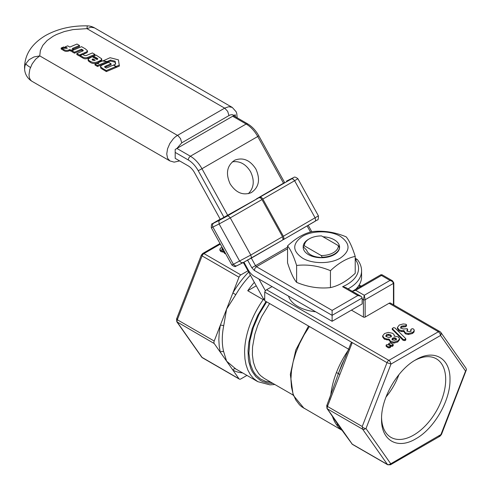 <?xml version="1.0" encoding="UTF-8"?>
<svg xmlns="http://www.w3.org/2000/svg" width="491" height="491" viewBox="0 0 491 491"><rect width="100%" height="100%" fill="white"/><g stroke="black" fill="none" stroke-linecap="round" stroke-linejoin="round"><path stroke-width="0.74" d="M92.891 58.877L92.026 59.675L92.596 60.166L95.285 60.264L92.891 58.877L92.891 59.877L94.1 60.577M92.891 59.877L92.461 60.086M100.409 66.469L101.416 65.377L108.572 62.271L111.083 63.726L104.755 66.488L104.632 67.052L105.35 67.525L106.308 68.077L113.439 65.088L115.968 66.543L115.968 67.543L106.344 71.588L100.882 68.267L100.409 66.469L102.466 68.347L102.466 69.341M105.013 67.328L111.083 64.72L111.083 63.726M115.968 66.543L106.344 70.587L106.344 71.588M106.344 70.587L102.466 68.347M65.18 46.854L67.328 48.1L66.893 48.284L61.492 48.21L63.689 49.474C65.248 50.499 66.985 50.659 68.9 49.941L69.851 49.554L70.999 50.217L73.447 49.168L72.3 48.505L79.505 45.491L76.995 44.043L69.796 47.062L67.709 45.853L65.18 46.854L65.18 47.805M61.492 48.21L61.492 49.204L63.689 50.475C65.186 51.53 66.923 51.684 68.9 50.935L69.851 50.548L70.999 51.217L71.938 50.812M68.9 49.941L68.9 50.935M69.851 49.554L69.851 50.548M70.999 50.217L70.999 51.217M73.447 49.168L73.447 50.088M73.306 49.088L79.505 46.492L79.505 45.491M97.531 63.001L98.826 63.75L96.248 63.542L95.021 64.051L95.021 65.045L97.519 66.488L106.682 62.676L106.682 61.682L102.49 60.939L97.531 63.001L97.531 63.646M95.021 64.051L97.519 65.493L97.519 66.488M97.519 65.493L106.682 61.682M102.791 60.78L107.05 61.535L110.53 60.055L115.133 61.24L115.661 64.131L113.666 64.972L116.195 66.426L116.195 67.427L119.387 66.089L118.435 59.853L110.101 57.711L102.791 60.994M116.195 66.426L119.387 65.088M106.682 62.467L110.53 61.05L115.133 62.234L115.495 64.204M107.05 61.535L107.05 62.535M110.53 60.055L110.53 61.05M115.133 61.24L115.133 62.234M96.93 59.073L93.511 57.128L93.511 56.127L96.027 55.066L101.655 58.791L101.177 60.025L98.654 61.363C95.665 62.879 92.817 62.83 90.105 61.209L88.65 60.221L88.177 58.988L92.167 56.698L97.022 59.509L97.856 58.877L96.93 58.079L96.93 59.073L97.365 59.35M101.747 59.172L101.729 60.313L98.654 62.357C95.407 63.983 92.56 63.934 90.105 62.21L88.503 61.08L88.11 60.227M93.511 56.127L96.93 58.079M80.223 55.508L82.715 54.452L84.704 55.6L86.121 55.6L92.4 52.936L94.91 54.391L94.91 55.385L87.821 58.355C85.87 59.098 84.139 58.945 82.635 57.895L80.223 56.502L80.223 55.508L82.635 56.901L82.635 57.895M94.91 54.391L87.821 57.361C85.931 58.073 84.2 57.913 82.635 56.901M76.842 53.556L79.382 55.023L86.49 51.936L87.515 50.831L85.446 48.922L81.561 46.682L71.938 50.72L74.466 52.181L81.561 49.198L82.531 49.757L83.243 50.229L83.157 50.806L76.842 53.556L76.842 54.55L79.382 56.017L80.223 55.661M79.382 55.023L79.382 56.017M82.881 54.544L86.809 52.74L87.508 51.893L87.515 50.831M71.938 50.72L71.938 51.721L74.466 53.181L81.561 50.192L82.893 50.972M74.466 52.181L74.466 53.181M81.561 49.198L81.561 50.192M61.16 48.014L65.567 48.032L63.713 46.958L61.16 48.014L61.16 49.014L61.492 49.014M223.675 250.115L222.466 249.778L221.797 248.992M221.797 250.036L222.239 249.391L223.399 249.127M221.797 249.035L222.613 248.231M222.061 247.231L220.987 247.703L219.815 249.195L220.895 250.613L223.847 251.165L224.743 252.54L224.743 253.534L225.756 253.921M219.815 250.171L220.895 251.607L223.847 252.159L224.743 253.534M223.847 252.159L224.006 251.398L224.043 252.804L224.006 251.656M394.236 340.294L395.746 339.901L396.452 339.011L395.764 338.127L394.205 337.71L392.696 338.109L391.99 338.999L392.72 339.895L394.236 340.294M396.452 340.005L395.764 339.128L394.205 338.704L392.696 339.103L391.99 339.987M388.872 337.421L390.695 336.992L391.419 335.862L390.517 334.831L388.418 334.224L386.552 334.641L385.846 335.684L386.92 336.881L388.872 337.421M391.419 336.863L390.517 335.832L388.418 335.218L386.552 335.641L385.846 336.679M406.959 330.48L407.653 331.315L409.064 331.689L410.47 331.321L411.311 329.019L412.962 328.669L414.159 329.799L413.925 331.192L412.415 332.524L408.365 333.53L405.339 332.818L403.933 330.621L401.681 330.615L399.042 329.848L397.403 327.485L399.281 325.03L403.154 323.943L405.793 324.22L406.48 324.704L405.689 325.723L401.331 326.196L400.625 327.264L401.663 328.461L403.62 329.019L407.223 328.7L407.401 329.614L406.953 330.4M403.209 330.535L403.209 331.529L401.681 331.609L399.042 330.848L397.403 328.553L397.403 327.485M414.159 330.799L413.925 332.192L412.415 333.518L408.365 334.524L405.339 333.819L403.933 331.621L403.209 331.529M404.228 332.014L404.228 331.014L403.933 330.621L403.933 331.621M414.159 329.799L414.232 331.241M411.108 330.449L410.789 329.602L410.789 330.553M411.108 331.443L410.789 330.603M407.61 330.216L407.61 329.216L407.401 330.615L407.266 329.719L406.959 331.308M406.48 324.704L406.247 326.306L406.48 325.699L405.689 326.724L401.331 327.19L400.625 328.258M388.363 332.382L392.696 333.303L394.083 334.702L394.371 336.077L398.256 336.887L399.625 338.827L397.716 341.006L393.954 342.104L390.584 341.319L389.148 339.109L386.84 338.993L384.392 338.219L382.642 335.905L384.539 333.53L388.363 332.382M399.625 339.631L397.716 342.006L393.954 343.099L390.584 342.319L389.148 340.11L384.392 339.213L382.642 336.93L382.642 335.905M389.406 340.484L389.148 339.109L389.148 340.11M394.083 334.702L394.371 336.077M393.359 327.65L392.395 328.731L403.197 339.422L405.296 339.471L405.707 338.581L394.905 327.89L393.359 327.65M392.248 329.344L403.197 340.423L405.296 340.472L405.707 339.576M392.248 329.406L392.248 328.405L392.395 329.731M405.854 339.901L405.707 338.581M387.89 344.553L390.333 345.756L390.382 346.437L388.381 346.879L386.3 345.474L386.343 344.842L387.89 344.553M390.333 345.756L390.382 347.432L390.333 346.75L390.382 347.432L388.381 347.88L386.3 346.468L386.343 344.842M386.3 346.468L386.343 345.842L386.3 346.468M390.486 343.056L392.929 344.259L392.978 344.94L390.977 345.382L388.897 343.976L389.394 343.08L390.486 343.056M389.289 345.241L388.897 344.97L388.94 343.344M388.897 344.97L388.94 344.344L388.897 344.97M392.929 344.259L392.978 345.934L392.929 345.253L392.978 345.934L392.156 346.407L390.615 346.137M235.79 368.962L226.596 361.149L223.693 351.759A63.707 36.782 -60 0 1 222.276 339.612A63.707 36.782 -60 0 1 223.693 325.834L226.596 309.127L238.982 277.206A3.032 1.749 -60 0 1 240.835 274.899L247.949 270.793M356.454 288.524L356.214 289.003M348.058 288.843A42.472 24.519 0 0 0 361.585 270.897L361.585 276.844A42.472 24.519 180 0 1 354.477 290.426M362.143 298L362.143 303.941L332.112 321.286L332.112 315.339L362.143 298L361.419 296.625L345.817 287.548L360.885 296.245L357.853 295.521L332.112 310.386L332.112 315.339L254.313 270.424L251.809 267.724L247.507 259.935M243.953 262.2L248.047 269.614A12.134 7.009 -120 0 0 254.313 276.365L332.112 321.286M250.784 258.438L282.485 240.136L283.062 239.277L282.534 236.717L261.691 199.051L260.512 197.904L258.978 197.689L220.293 219.354L194.491 172.636A12.134 7.009 60 0 0 188.225 165.884L175.189 158.354L175.189 149.436L235.257 114.759L235.373 116.772M248.354 193.693C254.019 187.85 254.743 180.51 250.545 171.672C245.795 164.025 239.718 160.747 232.311 161.84M258.794 135.866L258.825 135.835C255.836 130.52 252.116 126.531 247.66 123.867L233.704 115.808L247.66 123.867L246.144 124.02A22.451 12.962 60 0 1 257.732 136.51L258.315 136.062M355.22 259.322L357.11 259.389L355.22 258.297L357.509 259.739C360.191 263.201 361.548 266.92 361.585 270.897M355.306 259.371A39.44 22.77 180 0 1 342.595 286.713L345.817 287.548M230.126 183.855C225.443 173.341 227.002 165.449 234.808 160.164C243.014 157.114 250.036 160.054 255.866 168.99C260.549 179.503 258.99 187.402 251.183 192.681C242.977 195.737 235.962 192.791 230.126 183.855M303.211 246.635L303.211 246.635A18.204 10.507 0 0 0 322.397 257.714L322.397 257.714A18.204 10.507 0 0 0 339.557 247.802L338.373 245.635A16.989 9.808 180 0 1 321.212 255.541L322.397 257.714L318.935 257.266A14.914 8.611 180 0 1 306.666 250.177L303.211 246.635L303.211 246.138L304.395 245.831L321.212 255.541M258.898 279.017L265.422 290.825M315.645 311.779C308.741 311.055 302.787 309.269 297.785 306.421C292.857 303.536 289.764 300.099 288.512 296.11M322.397 257.216A18.204 10.507 0 0 0 339.557 247.311M264.723 298.454L263.557 299.044L244.101 263.82L244.929 263.968M214.598 222.386L212.394 223.724C211.646 223.399 211.296 224.761 211.333 227.806L219.127 223.964L239.651 261.132L241.32 262.648L243.162 262.599L244.101 263.82M256.419 198.978L260.169 197.087L261.372 197.413L262.55 198.554L283.651 236.754L283.915 238.779L282.712 239.964M284.614 182.529L256.388 198.929M304.395 245.831A16.989 9.808 180 0 1 309.373 238.798A16.989 9.808 180 0 1 321.556 235.925L338.373 245.635M309.373 238.798L308.514 239.295A18.204 10.507 0 0 0 303.211 246.138M272.045 286.603L266.582 289.758A3.032 1.749 120 0 0 264.723 292.071L264.723 300.738L348.628 349.181M264.723 299.903L263.188 299.645L247.74 290.727A63.707 36.782 -60 0 1 254.332 282.343M247.74 290.727L256.247 285.817M440.255 331.916A3.032 1.749 120 0 0 439.918 331.603A3.032 1.749 120 0 0 438.402 331.75L388.86 360.357A3.032 1.749 120 0 0 387 362.665L264.723 292.071M348.788 348.843A2.424 0.516 21.2 0 0 348.733 348.905L338.373 373.553L348.733 348.991A2.424 0.516 21.2 0 0 349.512 349.653L352.25 342.601L351.292 342.718L350.721 343.86M362.481 427.311A3.032 1.749 120 0 0 362.659 429.232L364.077 429.447L365.525 428.729L362.481 427.311L362.229 426.507L387 362.665L391.002 364.07L440.544 335.47L465.56 371.061L465.953 370.748L466.45 369.637L465.977 368.189L440.881 332.487A3.032 3.032 0 0 0 439.918 331.603L390.578 303.119A3.032 1.749 120 0 0 389.056 303.266L438.402 331.75L439.918 333.352L440.544 335.47L441.213 333.978L440.838 332.432M266.582 289.758L388.86 360.357L390.05 361.462L391.002 364.07L365.985 428.551L365.525 428.729M381.556 419.068C381.084 440.452 397.489 449.922 415.773 438.819C434.056 428.809 450.462 400.398 449.989 379.555C450.462 358.172 434.056 348.702 415.773 359.805C397.489 369.815 381.084 398.226 381.556 419.068M414.68 360.449A45.356 26.189 -60 0 1 436.303 358.792A45.356 26.189 -60 0 1 445.699 379.555A45.356 26.189 -60 0 1 425.9 425.2A45.356 26.189 -60 0 1 390.953 437.352A45.356 26.189 -60 0 1 381.575 417.798M385.994 397.053C391.56 390.308 395.869 382.839 398.925 374.645M355.705 290.322L381.452 275.457L390.032 280.41L364.285 295.275L363.432 299.731A1.215 0.7 0 0 0 365.144 299.731L364.285 295.275L355.705 290.322L352.673 291.046L380.844 274.782L381.452 275.457L382.059 274.782L392.456 280.784L390.032 280.41L392.456 281.49L393.463 283.387A1.215 0.7 0 0 0 393.819 282.896A1.215 0.7 0 0 0 393.819 282.89L393.819 304.991M392.475 280.797L393.819 282.896M382.059 274.782L380.838 274.782L352.299 291.292M389.056 303.266L365.144 317.076A1.215 0.7 180 0 1 363.432 317.076L351.415 310.134M223.693 325.834A2.424 1.007 11.2 0 0 220.318 325.306L226.596 309.127L235.79 294.668A63.707 36.782 -60 0 1 250.379 275.187M235.484 368.784L257.781 381.66L253.454 378.371L250.33 374.602L247.851 370.048L246.046 364.788L244.954 358.909L244.586 352.495A63.707 36.782 120 0 1 263.188 299.645M332.376 416.159A63.707 36.782 120 0 0 336.427 424.562A63.707 36.782 120 0 0 342.129 430.276M348.162 350.384A63.707 36.782 120 0 0 336.427 372.54A63.707 36.782 120 0 0 330.762 395.2M336.427 424.562L338.373 425.267L332.579 416.178M350.862 343.424L348.733 348.905A2.424 0.516 21.2 0 0 348.733 348.991M362.229 426.507L327.479 406.444A3.032 1.749 -60 0 0 327.479 408.923L362.659 429.232L387.43 464.474A3.032 1.749 120 0 0 387.767 464.793L352.587 444.478A3.032 1.749 -60 0 1 352.25 444.165L339.864 426.544L338.483 425.427L329.713 412.36A2.424 1.915 -35.1 0 0 330.21 412.814L326.975 408.469L326.754 405.64M327.245 405.584L327.479 406.444L330.21 399.398A2.424 0.516 -158.8 0 1 329.43 398.735A2.424 0.516 -158.8 0 1 329.436 398.649L329.436 398.649A2.424 0.516 -158.8 0 1 329.492 398.588M349.512 440.274A2.424 1.915 144.9 0 1 349.015 439.819L352.25 444.165L387.43 464.474L388.633 464.713L389.934 464.247L390.633 463.614L365.985 428.551M240.835 274.899L203.943 253.595L202.728 253.473L219.999 243.499L202.728 253.473L202.224 254.584M246.948 375.406L240.835 378.935A3.032 1.749 -60 0 1 239.32 379.083A3.032 1.749 -60 0 1 238.982 378.77L220.318 352.219A2.424 1.706 165.7 0 1 223.693 351.759M438.825 436.039L440.04 436.161L390.498 464.762L390.971 464.02L390.633 463.614M339.864 426.544L330.21 412.814M330.21 399.398L349.512 349.653M235.698 368.913A2.424 1.982 -61 0 0 232.869 370.079A66.138 38.181 120 0 0 242.628 372.915M248.661 272.069A66.138 38.181 120 0 0 232.869 292.955L235.79 294.668M214.211 341.049L220.318 325.306L219.213 332.616L218.845 339.612L219.213 346.186L220.318 352.219L214.211 343.528A3.032 1.749 -60 0 1 214.211 341.049L177.312 319.751L177.079 318.892M237.135 117.791L236.797 113.673L236.134 111.745L232.249 107.4L94.53 27.889L232.249 107.4L228.769 106.719L224.663 108.149L227.695 111.353L228.953 115.581C231.077 114.415 232.789 114.415 234.103 115.581M87.275 25.857A15.172 15.172 0 0 1 94.53 27.889L91.05 27.214L86.944 28.638L87.275 25.857C71.551 25.581 57.613 28.816 45.46 35.561C31.829 43.779 24.857 54.348 24.55 67.279L24.618 69.262L24.888 66.181L25.747 63.836L29.03 59.749L33.953 56.956L39.753 55.888L35.647 59.196L32.167 63.891L29.841 69.256L29.024 74.466A15.172 8.758 120 0 0 32.167 81.408L169.886 160.919L174.133 162.147L179.645 160.925M312.319 231.611C323.594 230.377 334.874 232.12 346.155 236.846C349.175 240.375 352.2 246.887 355.22 256.382L355.22 273.297C346.965 281.042 338.71 285.811 330.449 287.597L330.449 270.682C319.168 265.956 307.894 264.213 296.613 265.447C293.593 255.958 290.568 249.446 287.548 245.911C295.803 238.166 304.058 233.397 312.319 231.611M287.548 245.911L287.548 262.826C290.568 272.321 293.593 278.833 296.613 282.362C307.894 287.088 319.168 288.831 330.449 287.597M296.613 265.447L296.613 282.362M355.22 256.382C346.965 258.168 338.71 262.937 330.449 270.682M340.263 236.318C330.437 230.347 312.331 230.347 302.505 236.318C292.157 243.585 292.157 250.852 302.505 258.119C312.331 264.09 330.437 264.09 340.263 258.119C350.611 250.852 350.611 243.585 340.263 236.318M339.557 247.789A18.204 10.507 0 0 0 322.992 236.754M336.427 372.54L338.373 373.553L341.711 364.788L345.713 356.392M333.542 387.307L332.585 390.149M339.864 374.523L338.373 373.553L329.43 398.735M337.704 424.292L336.617 422.628M338.483 425.427L349.015 439.819M106.381 65.69L106.381 66.684M63.689 49.474L63.689 50.475M90.105 61.209L90.105 62.21M98.654 61.363L98.654 62.357M87.821 57.361L87.821 58.355M84.894 52.697L84.894 53.697M82.531 49.757L82.531 50.757M222.239 248.391L222.239 249.391M220.895 250.613L220.895 251.607M222.417 251.091L222.417 252.086M223.43 251.091L223.43 252.092M392.696 338.109L392.696 339.103M394.205 337.71L394.205 338.704M395.764 338.127L395.764 339.128M386.552 334.641L386.552 335.641M388.418 334.224L388.418 335.218M390.517 334.831L390.517 335.832M397.403 327.62L397.403 328.479M399.042 329.848L399.042 330.848M401.681 330.615L401.681 331.609M405.339 332.818L405.339 333.819M408.365 333.53L408.365 334.524M412.415 332.524L412.415 333.518M413.925 331.192L413.925 332.192M410.893 329.884L410.893 330.885M401.331 326.196L401.331 327.19M403.013 325.779L403.013 326.773M404.191 325.932L404.191 326.926M405.689 325.723L405.689 326.724M382.642 335.967L382.642 336.9M384.392 338.219L384.392 339.213M386.84 338.993L386.84 339.987M388.467 338.993L388.467 339.993M390.584 341.319L390.584 342.319M393.954 342.104L393.954 343.099M397.716 341.006L397.716 342.006M403.197 339.422L403.197 340.423M404.75 339.662L404.75 340.656M405.296 339.471L405.296 340.472M388.381 346.879L388.381 347.88M389.559 346.91L389.559 347.904M390.977 345.382L390.977 346.382M392.156 345.412L392.156 346.407M239.32 379.083L202.421 357.779A3.032 1.749 -60 0 1 202.083 357.466L177.312 322.225A3.032 1.749 -60 0 1 177.312 319.751L202.083 255.903A3.032 1.749 -60 0 1 203.943 253.595L220.342 244.125M175.324 152.486L188.225 159.937A19.419 11.207 60 0 1 198.247 170.739L224.049 217.458M232.814 116.324L246.144 124.02L190.373 156.224L188.851 157.82L188.225 159.937M227.769 215.451L201.961 168.714L257.732 136.51L283.546 183.247M307.108 225.921L310.515 232.083M332.112 310.386L256.455 266.705L254.939 268.307L254.313 270.424M287.548 248.759L256.455 266.705A1.823 1.05 60 0 1 255.516 265.692L251.809 267.724M287.548 247.2L255.516 265.692L251.337 258.119M177.042 148.528L190.373 156.224A22.451 12.962 -120 0 1 201.961 168.714L198.247 170.739M342.595 286.713L357.853 295.521M262.869 199.058L294.618 180.725L293.121 179.08L291.586 178.859L259.837 197.192M292.961 177.852L291.586 178.859M283.393 239.608L315.093 221.312L315.664 220.453L315.142 217.894L294.618 180.725L297.884 178.693L318.413 215.862L283.393 236.226M286.683 181.013L292.74 177.963M297.884 178.693C293.747 175.612 294.041 177.926 292.845 177.908L286.48 181.118M262.01 199.555L230.261 217.881L228.763 216.236L227.56 215.911L219.808 220.072L218.863 221.208L219.127 223.964L230.261 217.881L250.784 255.05L233.391 264.287L212.615 226.578L212.456 224.878L213.149 223.522L220.183 219.164L214.702 222.325M282.534 236.717L250.784 255.05L251.367 257.155L250.962 258.291L243.162 262.599L282.485 240.136M243.162 262.599L236.552 265.895L235.054 265.803L233.391 264.287L231.856 264.968L211.333 227.806M231.856 264.968C235.993 268.049 235.705 265.741 236.901 265.76L243.057 262.648M258.978 197.689L227.229 216.015M219.808 220.072L213.542 223.227M361.173 287.167L358.694 285.737M465.56 371.061L440.918 434.584L391.002 463.651M362.143 298.988L363.432 299.731L363.432 317.076M365.144 317.076L365.144 299.731L393.463 283.387L393.463 282.393M393.463 304.782L393.463 283.387M342.239 430.423L301.707 406.793L299.516 404.848L295.821 400.018L293.121 394.034L291.476 387.043L290.924 379.218L291.482 370.754L293.133 361.861L295.846 352.753L299.547 343.663L304.144 334.801L309.416 326.546M266.644 301.848L259.058 314.258L253.35 327.509L249.888 340.76L248.888 353.225L250.404 364.156L252.773 370.275L254.35 372.921L256.167 375.265L260.482 378.991L265.619 381.354L270.983 382.274M272.935 383.403L268.246 383.146L262.679 381.55L260.162 380.224L255.75 376.56L252.257 371.632L250.883 368.735L248.925 362.155L248.354 358.522L248.047 350.672L248.851 342.227L252.104 328.921L257.622 315.529L266.03 301.492M293.109 395.052L264.244 378.389L260.623 375.683L258.671 373.577L255.51 368.434L253.393 362.168L252.392 354.962L252.527 347.02L254.841 334.199L257.732 325.404L261.611 316.695L269.59 303.548M326.699 405.781L333.555 387.27M238.982 378.77L201.776 357.239L176.809 321.771L176.588 318.941M214.211 343.528L176.809 321.771M176.533 319.089L201.304 255.16L202.728 253.473M238.982 277.206L202.083 255.903L201.85 255.05M387.767 464.793L390.498 464.762L440.04 436.161L440.544 435.044M441.464 434.388L440.918 434.584M176.613 148.773L181.762 142.826L180.504 138.597L178.307 135.976L177.472 135.399L175.379 136.842L173.366 138.708L169.886 143.403L167.56 148.761L166.744 153.971L167.56 158.243L169.886 160.919M181.762 142.826L228.953 115.581M30.46 67.445A15.172 3.21 -158.8 0 1 25.79 63.75M224.663 108.149L177.472 135.399L39.753 55.888L40.36 50.499L42.858 45.301L47.148 40.501L53.046 36.316L56.52 34.505L64.346 31.547L73.049 29.577L86.944 28.638L224.663 108.149M88.11 59.282L88.11 60.276M224 252.527L224 251.527M406.517 324.882L406.517 325.877M389.388 339.698L389.388 340.693M394.212 335.285L394.212 336.286M386.11 345.173L386.11 346.167M390.615 346.106L390.615 347.106M388.706 343.675L388.706 344.67M393.211 344.608L393.211 345.609M283.344 239.639L317.352 219.937C318.094 220.263 318.45 218.906 318.413 215.862M362.057 286.652L359.173 284.989M440.04 436.161L441.464 434.474L466.45 369.637M304.119 408.414L293.152 395.151L290.328 374.424L295.821 349.948L308.538 326.036M329.713 412.36L326.975 408.469M352.587 444.478L351.746 443.711M202.421 357.779L201.58 357.012M24.618 69.262A15.172 15.172 0 0 0 32.167 81.408M258.825 135.835L284.657 182.609M308.219 225.277L311.791 231.746M274.856 384.508L269.97 384.852L257.781 381.66"/></g></svg>
